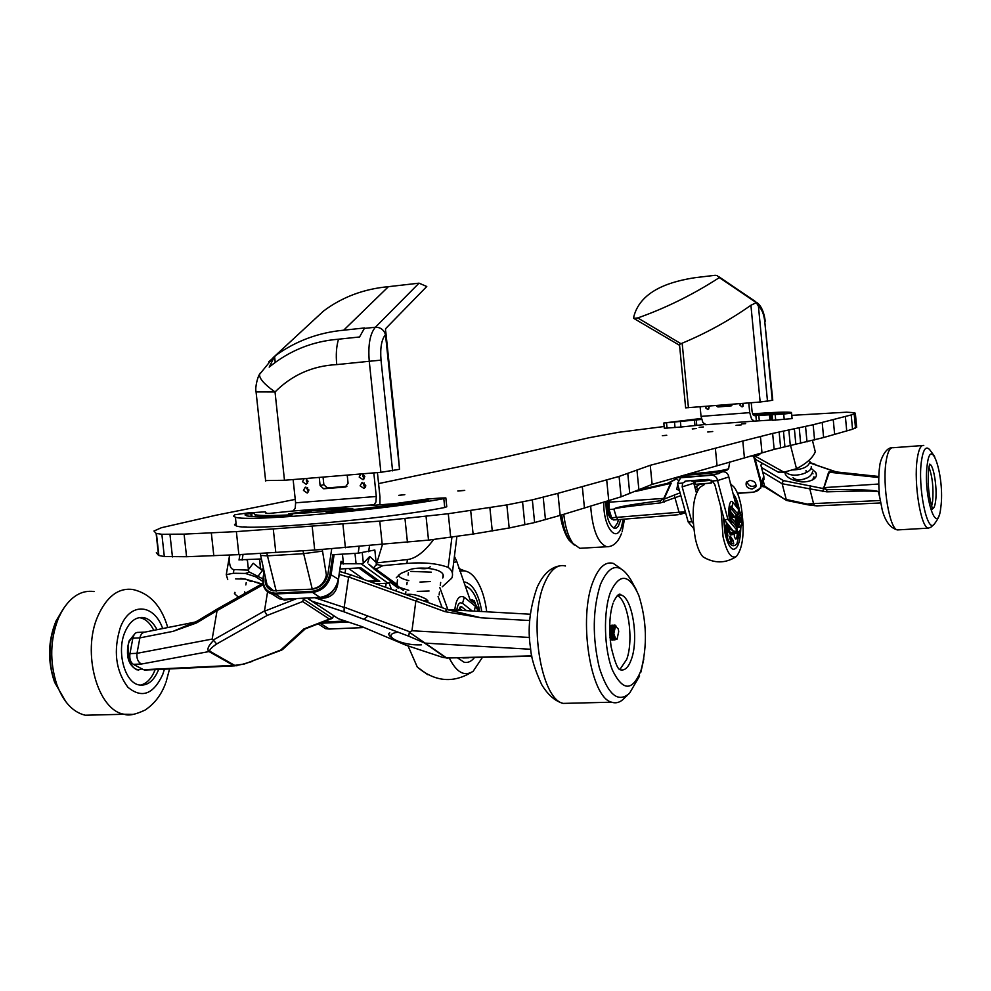 <?xml version="1.0" encoding="UTF-8"?>
<svg xmlns="http://www.w3.org/2000/svg" width="991" height="991" viewBox="0 0 991 991"><rect width="100%" height="100%" fill="white"/><g stroke="black" fill="none" stroke-linecap="round" stroke-linejoin="round"><path stroke-width="1.49" d="M699.163 427.381L703.362 426.96L699.163 427.381M736.053 425.3L741.218 424.891L736.053 425.3M692.238 428.942L696.475 428.521L692.238 428.942M707.772 431.977L712.715 431.506L707.772 432.014M662.322 435.706L666.757 435.272L662.322 435.706M457.854 490.904L464.729 490.409L457.867 491.053M398.778 495.327L404.799 494.67L398.778 495.364M246.623 527.001L243.575 526.865M791.784 415.353L846.611 412.194L854.688 412.739L855.357 413.358L851.207 414.944L813.14 424.743L772.633 433.426L742.804 441.02L650.245 465.299L619.078 476.436L557.945 493.332L532.328 499.86L506.847 504.915L448.279 513.722L379.776 521.13L236.366 531.61L184.091 534.124L161.867 534.285L156.12 533.406L153.964 531.015L161.446 527.707L216.088 515.209L295.244 499.39M856.633 427.084L852.533 429.239L823.608 437.539L774.157 449.394L652.128 484.388L621.097 496.801L560.163 515.407L534.62 522.554L509.188 527.992L473.103 534.05L428.521 540.12L314.704 550.03L238.868 554.638L186.568 556.719L164.32 556.546L158.56 555.443L156.355 552.631M378.587 483.596L502.61 457.644L589.038 437.737L618.595 432.299L664.156 426.514M364.205 486.432L365.741 486.135M745.641 423.479L741.503 423.913L745.653 423.628M652.128 484.388L650.245 465.299M479.421 611.397L475.482 604.151L470.081 599.79L456.839 561.624L453.655 562.628M458.61 610.233L461.348 606.678L466.65 610.679M462.264 610.444L459.291 608.09M442.147 607.681L438.059 596.52M388.918 582.671L391.457 589.372M439.793 587.49L447.882 609.638M454.423 556.385L456.839 561.624M458.734 609.651L459.539 610.283M472.224 610.989L462.537 603.259L460.196 602.763M468.916 657.801L462.884 657.95M465.188 586.102L466.513 586.511C472.843 589.657 477.241 597.957 479.743 611.41M471.382 599.939L472.546 599.753L473.748 601.042L474.677 603.507M467.702 593.151L466.823 590.673M475.581 604.237L474.305 600.757L471.382 599.79L470.799 600.36M471.382 599.79L470.849 600.41M486.717 611.794C484.772 596.855 480.746 585.421 474.627 577.505C469.957 571.857 465.052 569.8 459.911 571.361M457.817 658.074L464.16 662.248C467.863 663.066 471.27 661.53 474.392 657.665M408.019 645.897L417.335 667.141L427.74 674.66M481.787 611.521C478.851 594.65 473.401 584.863 465.448 582.163L463.714 581.977M449.418 658.272C456.653 672.592 464.581 676.903 473.202 671.204L482.357 657.479M370.312 565.279L375.577 570.023L373.644 567.843L376.407 564.436L382.848 565.65L376.469 568.834L377.162 569.986L396.871 584.356M403.498 590.326L375.577 570.023L377.162 569.986M261.859 583.897L245.372 579.103L235.61 578.88M443.126 575.077L442.766 577.988C447.944 567.88 416.307 566.047 408.949 570.073L400.698 573.492L396.264 577.803M269.218 588.307L270.84 590.116M262.788 581.42L255.591 576.75L245.359 573.43L233.343 573.269L226.27 574.656L227.719 579.562M370.498 581.866L379.764 581.383L360.935 567.818L340.024 568.995M265.377 576.997L265.278 577.604C264.535 584.554 267.037 588.939 272.76 590.772L312.611 589.125C320.712 587.836 325.816 582.844 327.922 574.136L331.712 548.828M261.438 558.961L239.042 559.841M264.287 571.906L263.333 577.716C262.603 587.49 266.666 592.655 275.498 593.188L312.276 591.293C321.617 589.818 327.501 584.058 329.916 574.037L332.803 554.712L358.197 553.189L359.126 546.685M246.115 559.878L246.747 559.779M264.089 571.584L260.571 569.094L259.493 559.085M367.636 562.826L369.73 556.459L363.35 563.21L361.17 563.768L388.014 583.179L375.948 583.823M361.17 563.768L340.805 563.718M263.569 568.623L260.918 569.503M442.259 586.808L451.723 578.199C453.494 574.062 452.317 570.444 448.18 567.36C437.093 563.384 423.343 562.07 406.905 563.421L382.848 565.65M388.014 583.179L389.921 582.113L398.258 588.171M245.359 573.43L248.84 572.29L248.419 569.627L253.213 563.297L260.571 569.094M247.366 559.804L248.419 569.627M334.103 554.626L331.167 574.297C328.628 584.851 322.434 590.909 312.599 592.469L272.129 594.043C265.167 591.813 262.132 586.486 263.024 578.063L264.139 571.237M433.662 539.5C424.433 551.876 415.687 558.565 407.425 559.568L376.828 562.851L376.53 565.043M369.73 556.459L376.122 562.306L376.407 564.436M376.828 562.851L382.39 544.753M376.122 562.306L374.833 550.005L358.197 553.189M248.481 570.122L233.975 569.552C230.407 569.342 228.933 564.659 229.54 555.53L229.578 555.121M329.916 574.037L338.377 579.314L341.028 561.315L342.353 562.256L341.003 562.331M342.898 563.606L342.353 562.256M343.493 564.028L342.44 554.13M385.61 587.279L386.168 583.278M353.898 553.387L353.217 553.486M376.085 583.81L376.716 584.033M363.35 563.21L362.26 552.817M319.152 624.541L325.605 628.703L329.198 629.037L364.106 627.538M248.704 571.696L262.912 578.893M451.946 537.097L448.18 567.36M255.591 576.75L258.317 575.907L262.429 570.494M530.718 649.266L424.805 643.097L408.738 636.185L344.038 611.843L344.187 607.161L409.902 631.837L409.32 632.246L447.164 658.297M442.779 657.38L445.975 657.838L424.569 643.035M446.73 609.354L418.004 598.861L415.848 601.042L348.621 576.96L344.187 607.161M308.028 598.019L308.213 598.911L308.288 598.007M308.213 598.911L310.381 600.335M344.038 611.843L311.645 601.091L338.253 618.669L361.579 626.473L405.951 645.203L441.974 657.144M446.483 609.477L481.031 617.802L445.021 611.658L415.861 600.992M415.848 601.042L411.971 630.747L529.615 637.461M409.902 631.837L411.971 630.747M348.621 576.96L351.347 575.015L417.657 598.737M529.739 620.527L481.031 617.802L447.028 609.465L445.021 611.658M409.32 632.246L408.738 636.185L343.976 611.781M408.701 636.135L424.805 643.097L446.223 657.913L531.795 655.906M311.645 601.091L308.523 597.994M345.636 568.685L345.091 573.108M152.8 669.73L234.768 665.841L242.609 664.243L233.69 665.543L237.01 665.766M144.352 632.122L138.207 632.394C135.606 632.196 133.835 634.129 132.868 638.179L129.957 653.614C129.326 658.705 130.44 662.285 133.302 664.329L143.534 669.705L145.813 669.99M132.868 638.179L139.88 637.882C140.672 634.252 142.543 632.283 145.466 631.998L195.4 622.038M144.426 670.04L152.763 669.73M194.298 622.546L173.19 631.317L196.404 623.005L217.066 610.592L212.173 639.071L136.993 653.329L129.957 653.614M217.834 608.685L197.32 621.01L196.404 623.005M197.209 621.084L173.19 631.317L139.88 637.882L136.993 653.329C136.461 658.42 137.922 661.988 141.379 664.044L210.042 651.372C208.965 650.232 211.157 647.755 216.645 643.977L267.149 615.436L264.473 610.964L213.276 639.988L212.173 639.071M262.925 583.303L217.933 608.623L217.066 610.592M213.276 639.988L213.598 640.347C208.122 646.021 206.624 649.762 209.076 651.582L233.69 665.543M252.185 661.468L242.609 664.243M267.149 615.436L302.664 601.537L329.421 619.065L303.841 628.963L280.738 650.022L282.398 649.687L305.253 628.864M143.534 669.705L234.594 665.32L210.042 651.372M213.598 640.347L216.645 643.977M267.57 591.862L264.473 610.964M303.841 628.963L305.501 628.641M329.421 619.065L332.48 618.235L333.645 615.708M302.664 601.537L303.419 599.121L332.48 618.235M303.271 598.254L303.419 599.121M293.113 598.762L284.566 600.137L282.224 599.245M284.367 599.196L286.994 599.072M338.228 580.887C337.138 592.63 331.217 598.44 320.465 598.316L318.272 597.499M320.415 597.387C325.469 597.499 329.792 595.182 333.372 590.438M377.175 579.512L376.555 580.726L358.779 567.942M368.503 581.16L376.555 580.726M348.683 568.512L364.366 579.673M614.631 625.073C612.921 625.532 612.227 628.319 612.562 633.41L613.379 636.965L612.661 631.403C612.772 627.068 613.578 624.974 615.089 625.123L616.006 626.002M615.275 639.715L613.999 639.988L610.952 633.484C610.629 628.034 611.397 625.271 613.256 625.197L613.726 625.507M615.138 639.641L613.763 639.988L610.729 633.484C610.394 628.393 611.075 625.606 612.785 625.148M613.379 639.827L612.153 640.05L609.936 637.139M612.475 640.112L609.985 637.857M611.546 639.889L610.196 640.087M613.838 625.631L614.668 627.068M609.614 626.845L611.422 625.271M609.614 626.3L611.187 625.284M612.549 627.03L612.785 627.65M615.82 639.393L616.997 639.344L618.706 631.651L618.297 629.037L615.535 626.176L613.801 633.472L615.82 639.393L612.661 631.403M613.379 636.965L616.836 639.443M613.429 637.126L612.859 627.328L611.98 626.324M613.243 626.262C611.088 630.078 611.422 634.24 614.247 638.737L612.364 638.377M611.583 637.188L611.013 627.414M611.521 626.572L613.033 626.783M613.181 627.006L613.85 628.616M612.017 628.666L612.426 630.933M612.5 632.803L612.463 633.806M610.468 629.979L610.58 630.883M610.667 633.001L610.629 633.93M613.801 633.472C613.441 628.814 614.036 626.374 615.584 626.139M613.813 626.238L614.47 626.82M614.098 638.514L613.206 638.947M612.388 638.799C609.576 634.29 609.254 630.14 611.397 626.337M613.02 627.588L613.677 629.942M611.187 627.637L611.843 629.966M260.621 555.394L267.087 555.877L303.271 553.696L322.533 551.107L326.386 575.053C324.416 583.067 319.684 587.663 312.19 588.852L302.961 550.798M266.777 553.052L276.13 590.735L312.599 589.125M276.539 591.008L273.182 590.463L267.087 585.185L266.232 581.036M271.385 589.806L272.686 590.76M752.169 489.046C747.375 488.439 745.43 486.222 746.31 482.369L749.828 480.362C754.622 480.957 756.579 483.174 755.712 487.015L752.169 489.046M815.023 450.732L815.283 451.797C812.793 457.854 806.538 463.491 796.491 468.706L790.583 445.628M761.299 452.937L758.078 455.488L754.485 455.761L783.955 472.187L796.491 468.706M783.955 472.187L778.195 472.088M676.506 477.328L680.594 477.811M730.305 483.348L731.754 485.008M737.465 493.196L753.172 492.143C759.007 491.226 761.534 488.142 760.741 482.877L753.507 455.835L750.1 456.095M761.46 463.887L763.231 463.751M756.381 459.935L754.832 458.053L761.385 482.543L763.813 476.287L760.902 465.312L761.819 462.958M753.507 455.835L754.485 455.761M760.741 482.877L761.385 482.543L760.791 488.043L753.408 492.279L737.539 493.357M753.532 455.786L754.832 458.053M815.283 451.797L812.484 440.537M694.171 484.673L695.286 483.881M678.154 514.725L618.372 519.631M613.553 519.941L611.633 517.711L616.427 517.401L613.863 509.163C614.581 507.417 630.065 504.617 660.316 500.777L663.735 498.498L670.622 483.373L668.132 483.212L639.084 489.913M680.854 495.624L660.563 502.895C630.387 505.992 614.841 508.073 613.925 509.163L609.044 509.485L611.633 517.711M609.044 509.485L609.143 502.177L664.317 498.374L660.316 500.777L660.563 502.895M610.047 500.344L609.143 502.177M677.745 484.438L676.754 489.381L679.405 490.396M698.246 489.145L697.738 489.938M697.627 489.554L696.425 486.606L698.903 484.958M664.181 502.177L663.549 499.353L674.214 495.091L679.033 512.236L684.236 511.901L685.574 512.669L680.544 514.304M685.277 511.492L679.987 514.218L679.033 512.236L616.489 517.389L618.037 519.656L616.427 517.401L613.925 509.163M618.334 519.631L613.268 519.953M676.667 478.777L669.854 482.419M635.144 491.548L671.204 483.249L669.507 482.605L667.538 483.348M817.872 505.831L814.317 505.645M879.735 497.098L878.484 491.759C876.49 490.074 859.234 489.368 826.729 489.653L823.979 487.708L829.294 472.199C829.343 471.419 831.437 471.295 835.586 471.852L878.744 476.485M815.494 477.612L813.834 476.882M822.803 491.623L823.509 488.613L826.729 489.653L826.853 491.846L809.808 488.86L813.549 503.589L808.049 503.948L808.061 504.853L786.495 500.43L764.631 486.098L761.769 485.516M826.853 491.846C859.395 490.83 876.577 490.793 878.41 491.771L879.141 491.722M809.721 462.908L836.342 471.927M878.707 477.526L828.625 472.162L832.18 471.121L836.107 471.902M815.221 464.804L832.651 470.849M828.625 472.162L823.509 488.613L783.348 480.573L761.509 467.504M810.985 468.148L815.804 472.546C819.718 480.313 803.986 483.373 798.882 481.316L796.615 480.883C791.264 479.805 787.511 477.612 785.355 474.305L784.736 471.964M762.711 472.001L782.147 483.744L809.808 488.836L810.477 485.838M782.147 483.744L786.247 499.476L814.441 505.633L813.549 503.589L880.231 500.517M782.122 483.459L783.348 480.573M763.392 481.453L764.631 486.098M764.978 487.077L764.668 486.383M746.904 481.589C748.589 486.308 751.661 487.522 756.121 485.231M928.666 489.777L928.208 483.298M728.608 468.768L727.06 470.081C723.294 471.629 712.467 473.153 694.604 474.639L683.889 475.197M688.225 473.933L693.923 473.574C713.074 471.964 724.669 470.341 728.695 468.693M711.191 480.251L695.149 481.787M695.335 484.314L711.179 483.063L711.241 480.239M711.501 482.927L695.831 484.735M711.389 480.214L692.077 481.428M740.946 514.998L738.617 508.172L735.917 504.704L728.806 476.944L717.558 480.585L727.927 519.482L738.32 531.857L734.653 532.08L733.538 531.287L724.223 519.718L714.808 484.562L712.356 480.957L717.558 480.585C716.889 477.129 714.87 475.346 711.501 475.246L680.718 477.749L677.472 483.459L688.2 522.009L693.725 528.513M735.718 523.149L731.358 517.674C729.872 513.672 729.884 510.761 731.42 508.953L736.548 515.209M734.864 517.067L730.293 511.158M696.388 492.738L693.774 483.199L682.18 486.866L691.854 521.786L693.266 523.446M682.18 486.866L682.613 483.088L686.416 480.982L708.144 479.409L712.356 480.957M720.333 472.484L722.848 471.691L720.271 471.889M682.613 483.088L677.472 483.459M693.576 481.787L693.774 483.199M691.854 521.786L688.2 522.009M727.927 519.482L724.223 519.718C726.614 541.656 730.838 549.708 736.895 543.898L739.831 530.916M722.848 471.691C726.155 471.803 728.15 473.549 728.806 476.944M741.095 526.209C740.475 530.334 739.546 532.229 738.32 531.857M732.981 517.191L732.609 516.546L734.467 516.435M730.256 513.586L732.609 516.546M737.019 527.534L738.345 527.361M737.428 513.524L730.937 506.153M720.259 471.766L719.677 473.314C715.007 474.999 686.119 477.563 684.744 476.423L684.719 476.138M733.328 531.027L732.869 531.919C730.974 534.062 729.289 532.117 727.815 526.072L727.419 523.694M730.739 528.599L730.305 529.454M732.188 529.603L731.172 530.049L728.583 525.131M732.51 532.365L731.234 533.282M732.349 516.224L732.609 517.215M730.64 516.038L731.569 517.277M731.358 528.575L729.413 526.159M735.879 532.006L734.294 534.112L734.467 537.134L735.495 538.819L737.056 538.757L738.06 531.882M734.096 497.792L737.8 507.119M727.146 523.347L729.512 531.907C731.073 534.335 732.436 534.149 733.6 531.362M732.634 532.229L730.194 532.861M727.889 535.598L725.821 525.428L725.87 531.065L727.543 537.097L727.889 535.598L727.58 537.184M733.229 540.578L730.268 536.106L729.686 537.642L731.457 543.477L733.699 543.848L733.229 540.578L733.328 543.588L731.432 543.402M737.614 531.907L736.66 538.547L735.718 539.104M727.543 537.097L725.87 531.065L725.784 525.614M725.808 525.564L727.084 535.735M729.71 536.255L731.197 543.217M729.735 536.28L732.857 540.95L730.305 541.098M730.615 484.537L733.39 486.321C736.536 489.789 739.075 496.119 740.995 505.311C744.91 530.371 743.386 547.428 736.4 556.508C731.209 559.11 726.75 552.557 723.058 536.825L720.928 507.417M706.372 558.788L702.842 556.707C699.757 553.312 697.255 547.243 695.323 538.497C691.297 513.499 692.845 496.429 699.993 487.262L700.042 487.225M733.018 493.691C735.533 496.342 737.564 501.322 739.1 508.643L739.187 509.052M740.834 527.968C740.277 541.966 737.75 549.076 733.253 549.274C729.933 548.246 727.208 542.919 725.065 533.294L723.269 516.187M742.024 524.301L741.057 515.196L739.001 516.249C738.568 522.814 739.41 525.961 741.516 525.688L742.024 524.301M741.33 525.924L739.732 527.311C737.688 525.329 736.982 521.402 737.626 515.543L739.137 513.388L740.265 514.44M741.293 520.275L740.773 518.033L739.992 518.033L740.265 522.542L741.045 522.53L741.293 520.275L739.757 520.374M739.98 518.082L740.773 518.033M135.024 633.559L129.065 640.966C125.423 655.497 128.087 665.147 137.043 669.904L142.085 668.95M94.071 591.565C81.795 589.868 71.179 596.21 62.247 610.58L58.531 617.963C50.12 639.468 49.513 661.592 56.735 684.335C63.362 701.95 72.876 712.244 85.251 715.229L96.115 714.969M156.999 629.694C153.494 622.794 149.046 618.768 143.67 617.604C135.854 616.613 129.598 621.468 124.891 632.196C116.319 651.867 124.916 683.022 139.26 684.967C147.448 686.032 153.865 680.99 158.498 669.842L158.647 669.458M140.326 685.14C146.618 683.74 151.512 678.686 155.017 669.966L155.141 669.619M153.766 630.338C150.236 623.166 145.702 618.979 140.165 617.777L139.136 617.628M134.132 634.736L129.363 641.301C123.565 654.456 132.435 674.202 141.502 668.64M128.05 645.959L128.248 657.615M132.088 642.354L130.143 652.611M138.344 670.027L141.824 668.814M617.282 595.616C628.232 600.212 634.005 639.852 626.684 659.436L619.858 669.544M627.365 695.31L624.59 697.924C620.564 702.297 616.253 703.721 611.658 702.198C590.413 697.775 577.976 617.405 593.275 581.036C598.812 567.162 605.489 561.278 613.293 563.396L620.676 568.512M928.939 467.182C932.42 476.646 933.658 487.981 932.63 501.198L931.664 505.98M933.733 524.623L930.797 527.286L928.294 528.141C920.837 527.707 913.553 482.989 917.195 459.143C918.583 449.518 920.775 444.947 923.761 445.442M607.495 501.124C606.579 510.526 608.04 516.509 611.856 519.061L612.227 519.073M605.959 501.595C606.034 516.571 608.908 525.478 614.581 528.314L616.352 528.03L618.359 526.147L620.886 519.42M613.949 528.166L617.579 522.914L618.458 519.618M563.768 514.329C565.242 527.274 568.351 537.023 573.095 543.576L579.797 548.308L582.089 548.172M609.192 500.604L608.932 501.26C607.619 507.404 608.313 512.236 611.026 515.778M607.669 501.074C606.703 510.514 608.152 516.398 612.029 518.714M608.895 508.94L610.332 513.586M303.444 490.396L305.191 487.299L308.981 489.95L307.235 493.06L303.444 490.396M307.644 487.634L307.247 489.554L308.585 491.87M360.105 485.838L361.864 482.716L365.753 485.379L364.007 488.501L360.105 485.838M364.205 482.914L363.709 484.995L365.258 487.461M305.785 478.517L308.052 481.267L306.293 484.376L302.515 481.725L304.163 478.653M306.739 478.963L306.33 480.908L307.644 483.212M362.52 473.834L364.824 476.609L363.065 479.731L359.176 477.067L360.86 473.971M363.301 474.156L362.793 476.275L364.316 478.715M377.435 472.608L379.974 496.925L379.912 504.915M293.125 479.557L295.615 502.821L295.207 508.259L293.125 510.984L269.081 513.437L266.443 513.313L265.278 511.839L247.477 512.966L234.867 514.763L233.566 516.15L235.4 517.203C246.189 522.17 384.223 509.981 443.807 498.634L445.851 497.916L440.425 498.039L426.403 499.117L394.752 503.676L371.823 505.422L374.041 504.741L375.961 502.003L376.295 496.491L373.818 472.905M347.209 475.098L348.076 483.274L345.227 487.039L323.661 488.774L320.105 485.54L319.251 477.402M323.054 477.092L323.859 484.71L327.402 487.931L346.887 486.358M310.951 510.873L345.19 508.371L352.759 508.519L349.018 509.213C325.122 511.666 305.005 513.202 288.654 513.834L310.951 510.873L311.137 512.57M328.938 512.607L326.175 512.52L331.217 511.765C365.716 508.507 395.917 504.741 421.819 500.48L428.211 500.232C399.943 504.902 366.843 509.04 328.938 512.607M251.702 513.449L253.77 513.4L255.244 514.713C259.89 515.828 272.364 515.828 292.642 514.713L287.217 515.791C265.179 517.005 251.652 517.005 246.623 515.791L245.124 514.354L251.702 513.449L252.024 516.484M235.796 523.322L234.508 524.784L236.341 525.924C247.168 531.287 385.189 519.197 444.724 507.503L446.768 506.748L445.876 498.126M380.891 472.311L369.259 361.281L336.742 364.601C312.611 365.828 292.035 374.945 275.027 391.965L284.479 480.276L380.891 472.311L399.534 469.313L396.462 434.132M284.479 480.276L265.452 480.573M364.093 328.442L375.366 327.241L419.044 283.166L388.422 286.672L343.679 330.201C318.829 332.505 296.408 340.755 276.427 354.964L274.581 356.45L269.18 367.128C289.384 350.603 312.499 341.288 338.513 339.207L359.56 336.977L364.614 327.947L343.679 330.201M419.044 283.166L426.774 286.498L425.56 287.749M320.514 313.837L323.462 311.087C342.106 297.077 363.759 288.938 388.422 286.672M426.774 286.498L385.573 328.702L385.499 334.636C381.523 339.504 380.036 348.002 381.027 360.142L392.585 470.861M268.635 361.975L276.427 354.964M323.462 311.1L273.206 357.602L259.531 374.425C258.131 375.639 254.761 387.258 256.074 391.916L275.027 391.965C264.411 384.409 259.246 378.562 259.531 374.425L260.286 373.025M265.662 481.056L256.025 391.532M274.581 356.45L275.176 362.025M742.618 403.572L743.052 406.174M742.432 403.436L743.324 404.935L742.11 406.917L739.918 405.208L740.5 403.585M708.454 406.36L708.85 408.8M708.206 406.161L709.073 407.648L707.884 409.605L705.741 407.92L706.298 406.31M772.584 419.949L754.151 421.138L751.537 418.958L749.716 412.64L701.046 416.381L702.904 422.6L706.149 424.718M751.228 402.73L752.058 411.401L752.962 414.56L754.275 415.65L783.708 414.052L791.574 413.123L791.413 412.454C787.473 411.76 774.541 412.219 752.603 413.817M718.5 405.344L720.395 406.545L731.754 405.641M749.716 412.64L748.787 402.928M701.046 416.381L700.117 406.805M732.646 404.217L731.284 405.852L717.93 406.954L715.936 405.542M701.355 418.45L663.809 423.008L701.591 419.428M753.073 414.733L757.805 414.486L753.296 415.043M701.467 418.933L673.781 421.993L701.417 418.722M780.71 413.953L753.965 414.275L784.315 413.148L780.71 413.953M704.849 424.532L680.941 427.022L680.421 421.708M664.317 428.261L680.941 427.022M772.076 414.808L772.621 420.283L792.082 418.611L792.02 417.917M772.262 400.426L764.742 321.332L772.769 400.277L760.147 402.024L685.648 407.871L679.479 344.447L682.167 343.196L688.435 407.735M680.78 343.604L637.77 317.938C664.057 308.709 691.978 295.33 719.342 277.591L717.038 275.498L715.081 275.3L695.025 277.691C672.988 281.097 641.016 289.347 633.856 316.451L633.72 318.371L679.566 345.314M750.918 305.265C729.413 320.427 706.496 333.075 682.167 343.196M637.77 317.938L633.72 318.371M760.147 402.024L750.918 305.253L756.331 302.651L719.342 277.591M756.331 302.651L758.437 306.207L767.492 401.231M717.038 465.597L715.353 448.192M213.821 555.79L211.331 532.96M238.868 554.638L236.366 531.61M186.568 556.719L184.091 534.124M172.446 556.917L169.969 534.496M164.32 556.546L161.867 534.285M158.87 555.542L156.429 533.492M856.67 427.455L855.357 413.358M855.518 428.174L854.192 413.99M852.533 429.239L851.207 414.944M846.735 430.986L845.385 416.542M834.645 434.442L833.258 419.689M823.608 437.539L822.196 422.513M814.577 439.979L813.14 424.743M807.008 441.924L805.547 426.526M800.678 443.398L799.217 427.877M795.86 444.464L794.386 428.868M790.322 445.677L788.836 429.995M784.934 446.867L783.435 431.097M780.648 447.821L779.137 431.977M774.157 449.394L772.633 433.426M761.98 452.751L760.431 436.486M744.402 457.718L742.804 441.02M638.91 489.988L636.978 470.316M629.768 493.691L627.786 473.636M621.097 496.801L619.078 476.436M608.759 500.74L606.703 480.016M584.467 508.123L582.324 486.717M560.163 515.407L557.945 493.332M545.459 519.656L543.204 497.209M534.62 522.554L532.328 499.86M524.883 524.821L522.567 501.954M509.188 527.992L506.847 504.915M492.267 531.015L489.888 507.751M473.103 534.05L470.7 510.638M450.707 537.271L448.279 513.722M428.521 540.12L426.068 516.484M407.462 542.449L404.997 518.776M382.253 544.765L379.776 521.13M345.413 547.775L342.923 524.239M314.704 550.03L312.215 526.593M275.808 552.507L273.305 529.268M462.054 607.025L459.997 607.124M454.795 610.022C456.046 598.96 459.217 594.724 464.296 597.313L475.358 606.232L478.678 611.348M474.305 611.113L475.358 606.232M464.296 597.313L462.537 603.259M471.753 601.141L474.305 600.757M376.469 568.834L373.644 567.843M243.055 554.403L242.089 560.113M275.498 593.188L275.832 594.352L283.327 599.208L319.932 597.362L312.599 592.469L312.276 591.293M406.905 563.421L407.425 559.568M369.482 545.83L368.64 551.714M233.975 569.552L233.343 573.269M322.893 622.038L345.326 621.035M403.275 590.339L375.056 569.813M373.991 568.945L368.763 564.152M356.029 563.309L354.976 553.387M348.324 622.038L320.279 623.277L329.198 629.037M273.045 594.637L279.635 598.886L283.661 599.183M320.266 597.35L319.932 597.362C329.718 595.826 335.862 589.818 338.377 579.314L338.327 579.611M367.921 616.068L363.808 619.288M446.991 657.999L531.87 656.277M314.618 597.684L344.112 607.433M348.547 577.22L339.232 574.359M339.665 571.448L350.752 574.83M133.302 664.329L141.379 664.044M217.054 610.629L263.185 584.69M280.738 650.022L251.305 661.381M296.718 598.576L264.473 611.224M398.097 632.184C379.466 634.55 401.132 646.045 421.286 644.757M405.517 594.389L405.876 591.813M406.83 584.579L407.14 582.262M408.106 575.04L408.403 572.748M418.92 568.264L427.517 568.153M244.368 593.745L244.69 591.8M261.438 584.133L256.706 582.597M245.83 584.938L246.226 582.597M322.36 549.497L322.533 551.107M326.386 575.053L327.563 575.882M758.078 455.488L758.016 453.853M764.891 487.052L761.447 486.346L763.231 481.762L763.764 476.101M671.204 483.249L664.317 498.374M674.214 495.091L680.086 492.849M694.864 487.2L696.425 486.606M697.491 489.269L695.632 489.988M878.707 484.029L823.31 487.671M878.41 491.771L879.822 497.792M731.891 509.287L730.788 509.362M735.57 516.46L734.542 516.522M731.061 523.397C726.96 516.398 728.905 496.553 733.067 502.548L738.605 509.634L740.611 514.614M711.501 475.246L714.164 474.404M685.115 476.522L682.341 477.365M733.538 531.287L737.205 531.065M736.759 527.274L737.267 531.139M731.705 524.189L731.185 520.3M737.874 513.449L738.605 509.634M733.067 502.548L732.052 506.686M734.195 531.894L733.439 533.753C730.441 536.936 728.162 533.245 726.589 522.653M737.056 538.757L735.421 538.621M726.626 526.58L725.61 526.692M733.699 543.848L732.089 543.65M738.196 533.319L734.975 533.356M738.803 513.412L736.437 515.617C735.793 521.477 736.499 525.403 738.555 527.385L738.877 527.373M737.502 526.345C735.731 524.821 735.124 521.526 735.656 516.46M133.215 714.387L124.309 714.263C97.576 710.621 81.51 652.388 97.886 616.068C106.731 596.545 118.325 587.688 132.645 589.472C153.543 594.067 162.982 611.187 167.752 627.551M162.697 628.567C154.039 603.593 130.032 601.921 120.444 627.204C113.147 650.517 115.6 670.511 127.814 687.172C141.701 698.754 153.332 694.555 162.71 674.561L164.444 669.173M64.663 606.814L56.289 620.663C48.448 640.632 47.89 661.183 54.604 682.291L65.988 701.938M85.251 715.229L124.296 714.263C128.446 715.985 135.346 714.61 144.983 710.126C154.286 704.006 161.099 695.199 165.447 683.691M565.477 565.985C557.301 563.929 550.278 569.775 544.406 583.513C528.191 619.548 540.851 699.039 563.123 703.399L570.878 703.214M640.917 670.771C632.357 691.47 622.905 691.334 612.549 670.387C604.014 649.39 603.048 611.98 610.456 592.222C619.648 572.736 629.087 573.777 638.774 595.343C646.813 620.824 647.532 645.971 640.917 670.771M613.082 603.16C609.49 614.011 608.821 628.492 611.063 646.59C614.655 661.678 617.678 669.396 620.168 669.767C624.702 671.018 628.443 667.513 631.391 659.275C638.984 638.922 632.357 597.499 620.973 594.959L618.657 594.724M639.616 675.973L629.496 693.304C618.037 703.337 607.966 694.765 599.282 667.6C592.234 637.064 592.63 609.316 600.472 584.356C609.614 563.706 619.672 562.058 630.61 579.413L636.631 590.339M922.361 445.554L893.114 447.721C889.968 447.251 887.626 451.797 886.103 461.372C882.139 485.095 889.621 529.516 897.487 529.925L898.986 529.838M940.843 507.132C937.523 539.711 922.856 495.562 927.204 464.878C930.97 433.216 944.931 477.65 940.843 507.132M928.542 469.87C926.486 497.668 934.364 511.74 932.06 508.742C933.72 509.002 934.909 506.426 935.615 501.012C937.399 488.241 933.708 465.002 929.731 464.222M940.632 508.222C940.409 513.821 938.229 519.173 934.092 524.301C927.081 533.715 917.555 486.618 921.481 460.815C923.302 448.935 926.139 445.355 929.992 450.063L934.6 456.43M603.829 502.251C602.986 526.394 616.291 544.183 621.555 526.692L623.203 519.234M608.747 546.685L606.789 546.747C597.895 543.291 592.519 529.801 590.661 506.252M561.724 514.936C563.148 526.642 566.01 535.474 570.333 541.42L574.346 545.075M293.125 510.984L374.041 504.741M376.295 496.491L295.615 502.821M323.859 484.71L320.105 485.54M327.402 487.931L323.661 488.774M346.057 486.841L345.227 487.039M305.513 512.954L305.339 511.43M345.326 509.585L345.19 508.371M341.214 509.993L341.053 508.556M421.906 501.26L421.819 500.48M331.291 512.384L331.217 511.765M251.157 516.422L250.847 513.511M245.211 515.184L245.124 514.354M444.724 507.503L443.807 498.634M265.477 512.966L265.377 511.963M385.499 334.636L399.534 469.313M336.742 364.601C335.788 354.815 336.37 346.355 338.513 339.207M381.027 360.142L369.259 361.281C367.934 345.017 369.977 333.67 375.366 327.241C380.395 327.203 383.765 329.669 385.499 334.599M756.368 420.816L755.86 415.415M717.93 406.954L720.395 406.545M696.747 425.127L696.227 419.837M694.939 425.3L694.418 420.011M675.032 427.629L674.512 422.302M667.042 428.211L666.522 422.909M792.082 418.611L791.574 413.123M784.228 419.552L783.708 414.052M775.705 420.184L775.185 414.696M771.085 419.651L770.564 414.238M769.908 419.701L769.388 414.288M759.279 420.494L758.759 415.093M764.742 321.332C763.863 313.912 761.769 308.87 758.449 306.219L755.737 301.735L718.723 276.638M158.56 555.443L156.12 533.406M461.348 606.678L460.654 606.715M456.839 610.134C457.384 605.6 458.672 603.098 460.728 602.639M472.385 599.716L470.936 600.472M458.907 568.549L464.853 570.965M417.335 667.141C435.47 682.167 454.039 683.555 473.054 671.303M239.933 554.576L239.017 560.026M260.695 569.28L259.592 559.073M272.129 594.043L279.635 598.886L283.426 599.245L320.031 597.412C329.867 595.901 336.011 589.942 338.476 579.524M325.605 628.703L318.123 623.884M226.27 574.656L229.54 555.53M456.888 536.404L452.367 572.996M341.127 561.525L338.488 579.438M447.746 609.638L530.321 614.222M311.36 600.955L343.964 611.769M281.766 650.059L243.006 664.49M331.39 618.743L304.894 629.012M284.566 600.137L283.203 599.258M320.465 598.316L319.176 597.462M389.81 632.865C384.781 634.525 398.332 645.773 421.448 644.844M423.653 600.93L427.827 600.496M397.515 579.884L397.118 582.857C397.428 587.613 398.407 586.932 408.812 590.376M417.248 591.429L429.066 590.995M398.419 575.127C398.828 577.158 402.296 579.004 408.837 580.652M419.961 582.051L430.181 581.556M410.856 571.398L431.296 572.154M428.409 602.664L426.675 599.419C419.131 595.281 412.157 593.634 405.74 594.476M396.016 590.995L396.227 589.459M439.484 591.986L439.112 594.947M440.673 582.448L440.301 585.408M430.181 566.765C428.546 568.698 424.705 569.206 418.648 568.289M234.842 592.321C236.242 594.427 231.176 591.193 238.447 597.077M240.751 578.385L244.703 578.967M245.694 579.165L251.169 581.618M254.984 582.2L257.784 582.473M260.658 555.802L260.398 553.424M260.744 555.827L267.087 585.185M273.182 590.463L273.962 590.983M778.963 472.521L755.836 459.626M755.712 487.015L756.022 486.197M760.915 465.262L763.813 476.138M763.826 476.225L763.999 479.533M676.58 478.641L667.377 483.385M816.795 505.868L808.024 504.84M815.804 472.546L816.398 474.949M816.795 505.881L880.652 502.957M809.845 462.512L815.667 464.519M764.792 486.965L786.408 500.344M678.079 480.226L676.457 478.43M805.98 470.589L806.166 471.332M813.834 476.919L812.62 479.978M812.546 471.803C811.121 477.377 804.903 480.177 793.865 480.189M811.245 466.662C812.657 472.918 791.4 479.223 785.578 471.741M809.957 461.509C808.792 466.798 802.784 469.623 791.933 469.969M805.832 478.219C800.839 480.672 796.566 480.499 793.023 477.687M812.36 473.029L812.992 473.834M728.658 468.421L729.748 461.93M695.087 481.787L695.348 484.463M692.102 481.614L692.003 480.573M685.784 481.069L684.756 481.378M681.758 477.439L684.917 476.485M736.846 527.299L731.42 520.51M731.271 520.325C729.017 515.877 728.955 511.145 731.085 506.116M684.744 476.423L684.632 475.172M731.11 528.575L729.772 528.649M730.429 529.256L730.491 528.612M732.163 543.675L731.395 543.341M735.446 538.646L734.467 537.048M734.232 534.372L734.418 536.973M736.04 532.006L734.257 534.335M713.26 481.787L711.427 482.109M704.415 484.537L699.993 487.262M736.4 556.508C725.462 563.594 714.263 563.668 702.842 556.707M737.663 513.474L735.656 516.063C734.69 521.427 735.656 525.205 738.555 527.385L739.732 527.311M735.483 517.029L731.123 517.302M169.572 668.937L166.017 682.192M56.735 684.335L54.604 682.291C47.444 661.331 47.915 640.904 56.029 621.01L62.247 610.58M140.165 617.777L143.67 617.604M559.32 565.935C550.129 567.657 542.696 574.879 537.035 587.589C529.603 609.292 527.435 629.396 530.544 647.916C531.089 657.566 534.818 669.829 541.73 684.707C547.936 694.902 555.059 701.133 563.099 703.399M640.88 672.121L643.816 658.916M613.652 601.611C617.021 595.071 619.462 592.841 620.973 594.959L617.938 595.096M611.658 702.198L563.123 703.399M891.813 447.771C884.777 447.647 879.612 462.351 879.773 466.005C877.939 476.213 879.042 493.444 879.773 497.383L882.263 510.105C885.347 521.563 890.413 528.178 897.487 529.925L928.294 528.141M928.703 468.644L929.608 464.184M624.491 519.135L622.125 531.746M579.797 548.308L606.789 546.747C613.194 546.809 618.124 542.325 621.592 533.294M560.435 515.32C561.228 524.276 566.208 538.187 570.333 541.42L573.095 543.576M609.341 500.554L609.961 500.517M305.922 487.138L305.191 487.299M362.619 482.543L361.864 482.716M255.455 516.633L255.244 514.713M236.341 525.924L235.4 517.203M410.001 303.68L385.573 328.702M385.796 331.75L396.45 434.033M705.592 424.743L754.151 421.138M664.329 428.31L663.809 423.008M772.621 420.283L772.1 414.82M772.286 419.825L771.766 414.387M765.263 321.295C764.135 312.512 761.509 306.368 757.384 302.862"/></g></svg>
